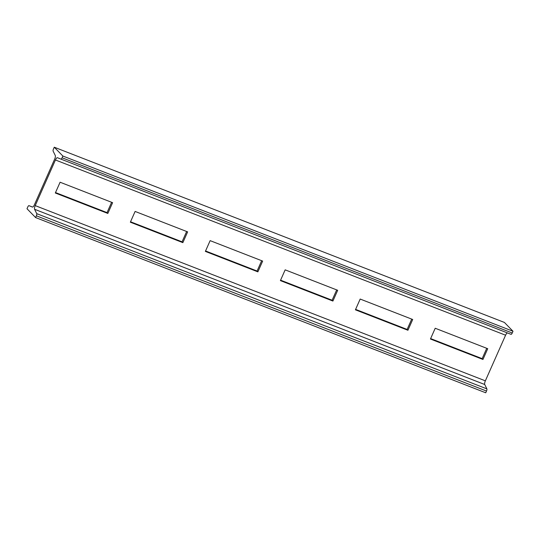 <?xml version="1.0" encoding="UTF-8"?>
<svg xmlns="http://www.w3.org/2000/svg" width="540" height="540" viewBox="0 0 540 540"><rect width="100%" height="100%" fill="white"/><g stroke="black" fill="none" stroke-linecap="round" stroke-linejoin="round"><path stroke-width="0.81" d="M27 208.737L27.77 206.996A1.951 0.621 111.3 0 1 28.951 205.659L32.42 207.056A3.314 1.053 -68.7 0 0 34.418 204.788L54.641 159.158A3.314 1.053 -68.7 0 0 55.269 155.486L53.123 151.119A1.951 0.621 111.3 0 1 53.494 148.952L54.263 147.211L62.863 156.033L62.087 157.775A1.951 0.621 111.3 0 1 60.905 159.118A1.951 0.621 111.3 0 1 60.905 159.111L57.443 157.714A3.314 1.053 -68.7 0 0 57.436 157.714A3.314 1.053 -68.7 0 0 55.438 159.982L35.221 205.612A3.314 1.053 -68.7 0 0 34.587 209.284L36.74 213.651A1.951 0.621 111.3 0 1 36.369 215.818L35.593 217.559L27 208.737M35.593 217.559L485.737 392.789L486.506 391.048A1.951 0.621 111.3 0 0 486.877 388.881L484.731 384.514A3.314 1.053 -68.7 0 1 485.359 380.842L505.582 335.212A3.314 1.053 -68.7 0 1 507.398 332.924M487.728 348.698L435.213 328.253L430.441 339.019L482.956 359.464L487.728 348.698M412.702 319.491L360.187 299.052L355.414 309.818L407.93 330.257L412.702 319.491M337.682 290.291L285.161 269.845L280.395 280.611L332.91 301.057L337.682 290.291M262.656 261.083L210.141 240.638L205.369 251.404L257.884 271.85L262.656 261.083M187.637 231.876L135.115 211.437L130.343 222.203L182.864 242.642L187.637 231.876M112.61 202.675L60.095 182.23L55.323 192.996L107.838 213.442L112.61 202.675M62.863 156.033L513 331.263L512.231 333.005A1.951 0.621 111.3 0 1 511.049 334.341L60.912 159.118L511.049 334.341M54.263 147.211L504.407 322.441L513 331.263M430.63 338.587L482.159 358.648L486.736 348.314M355.61 309.386L407.133 329.441L411.716 319.106M280.584 280.179L332.113 300.233L336.69 289.906M205.565 250.972L257.087 271.033L261.664 260.699M130.538 221.771L182.061 241.826L186.644 231.491M55.512 192.564L107.042 212.618L111.618 202.291M482.956 359.464L482.159 358.648M407.93 330.257L407.133 329.441M332.91 301.057L332.113 300.233M257.884 271.85L257.087 271.033M182.864 242.642L182.061 241.826M107.838 213.442L107.042 212.618M36.369 215.818L486.506 391.048M36.74 213.651L486.877 388.881M34.587 209.284L484.731 384.514M35.221 205.612L485.359 380.842M55.438 159.982L505.582 335.212M62.087 157.775L512.231 333.005M28.951 205.659L32.602 207.076L28.951 205.659"/></g></svg>
